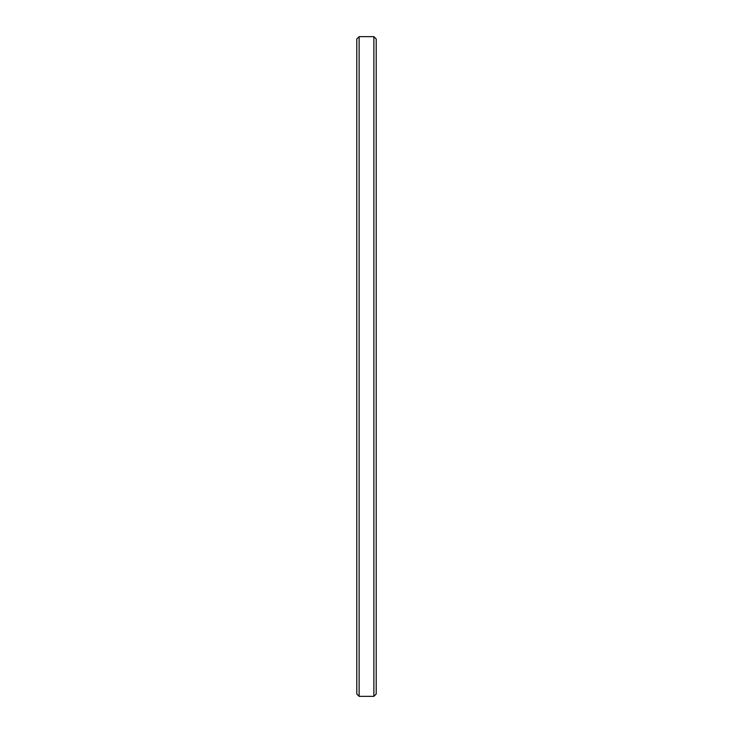 <?xml version="1.0" encoding="UTF-8"?>
<svg xmlns="http://www.w3.org/2000/svg" width="733" height="733" viewBox="0 0 733 733"><rect width="100%" height="100%" fill="white"/><g stroke="black" fill="none" stroke-linecap="round" stroke-linejoin="round"><path stroke-width="1.1" d="M376.203 38.977L373.876 36.65L373.876 696.35L376.203 694.023L376.203 38.977L376.203 694.023L373.876 696.35L373.876 36.65L359.124 36.65L359.124 696.35L373.876 696.35L359.124 696.35L359.124 36.65L356.797 38.977L356.797 694.023L359.124 696.35L356.797 694.023L356.797 38.977L359.124 36.65L373.876 36.65L376.203 38.977"/></g></svg>
